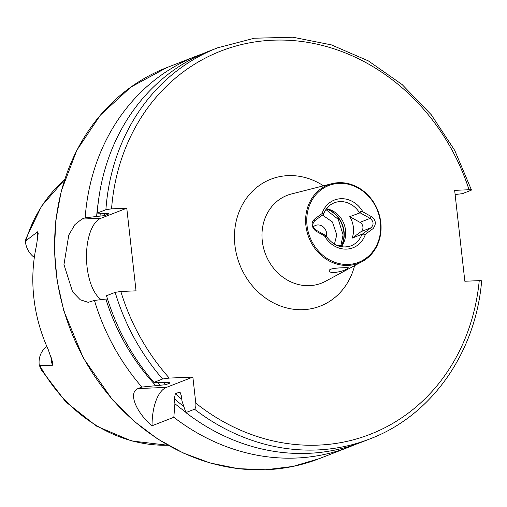 <?xml version="1.0" encoding="UTF-8"?>
<svg xmlns="http://www.w3.org/2000/svg" width="507" height="507" viewBox="0 0 507 507"><rect width="100%" height="100%" fill="white"/><g stroke="black" fill="none" stroke-linecap="round" stroke-linejoin="round"><path stroke-width="0.76" d="M342.105 245.584A23.081 20.343 68.7 0 0 327.205 208.878A23.081 20.343 68.7 0 0 326.47 208.738M349.735 216.654L359.97 222.345A5.457 4.81 -111.3 0 1 361.009 231.648L352.15 238.138A23.081 20.343 68.7 0 0 349.735 216.654L360.122 212.813L370.135 218.384C373.634 221.363 373.976 224.468 371.175 227.687L362.505 234.038C363.094 235.14 364.07 235.204 365.427 234.215L373.184 228.511C376.505 223.948 375.928 219.987 371.46 216.635L362.917 211.882C361.358 211.02 360.433 211.33 360.122 212.813M352.15 238.138L362.505 234.038M359.533 212.832A23.081 20.343 68.7 0 0 334.233 202.825C329.176 204.879 325.595 208.688 323.491 214.265L323.46 214.347C323.846 212.858 323.365 212.604 322.015 213.593L314.619 219.011C310.937 222.706 311.254 226.673 315.557 230.926L324.524 235.926C326.071 236.788 326.514 236.674 325.836 235.565L326.083 235.92C332.96 245.565 341.262 248.874 350.99 245.844A23.081 20.343 68.7 0 0 361.941 234.323M348.265 264.445A41.181 36.289 68.7 0 0 373.222 202.306A41.181 36.289 68.7 0 0 309.669 204.961A41.181 36.289 68.7 0 0 348.265 264.445M347.992 265.415A42.018 37.03 68.7 0 0 362.226 261.53A42.018 37.03 68.7 0 0 377.854 210.608A42.018 37.03 68.7 0 0 331.901 183.68A42.018 37.03 68.7 0 0 305.911 225.615A42.018 37.03 68.7 0 0 347.992 265.415M333.245 272.639C329.81 272.297 328.53 271.467 329.398 270.161C330.539 267.658 347.967 267.531 348.448 267.804L347.548 268.653C344.316 270.662 339.551 271.993 333.245 272.639M51.175 357.213A20.483 18.049 68.7 0 0 52.5 365.23L52.595 362.194L48.165 349.405A151.149 133.208 -111.3 0 1 36.498 245.445L38.19 233.41L37.537 231.832L25.35 241.218L26.022 238.524L41.574 206.089L64.598 179.693M52.5 365.23L39.273 365.332L42.094 371.08M194.542 409.219A209.854 184.941 -111.3 0 0 369.901 438.916L361.238 442.288A209.854 184.941 -111.3 0 1 185.879 412.59L194.542 409.219C195.702 408.129 196.12 406.107 195.797 403.16L192.869 377.094L169.281 378.076A205.652 181.24 -111.3 0 1 120.831 291.474L115.159 292.355L106.495 295.727A209.854 184.941 -111.3 0 0 153.932 382.373L162.595 379.002L169.281 378.076M455.121 194.53L462.371 193.68L471.035 190.302C471.916 189.872 471.25 189.688 469.045 189.745L454.652 190.347L464.843 281.246L479.242 280.644C481.454 280.586 482.113 280.77 481.225 281.201M185.714 412.096A200.024 176.278 -111.3 0 1 174.909 403.692L174.357 398.813L175.333 393.749L179.44 392.152L180.105 392.323L181.417 396.062L181.969 400.942L185.879 412.59M355.16 444.519A209.854 184.941 -111.3 0 1 349.177 446.99A209.854 184.941 -111.3 0 1 173.825 417.286L174.909 403.692M173.825 417.286L152.037 425.772C136.744 413.148 127.542 392.76 138.031 388.571L141.878 387.069A209.854 184.941 -111.3 0 1 94.441 300.423L88.167 302.33L80.252 299.764L72.59 291.829L63.964 264.591L68.781 235.058L74.916 224.601L81.868 219.075L85.17 217.788L104.537 215.595L108.644 213.998C109.347 213.65 108.815 213.504 107.059 213.548L97.23 213.092L105.893 209.714L111.559 208.84L126.775 208.2L136.041 290.841L120.831 291.474M471.035 190.302L471.453 189.979L454.741 150.446L431.299 114.791L402.089 84.517L368.336 60.884L331.432 44.895L292.919 37.226L254.419 38.215L217.56 47.835L208.897 51.213A209.854 184.941 -111.3 0 0 97.23 213.092M141.878 387.069L165.757 384.693L169.864 383.089C170.339 382.728 169.477 382.589 167.278 382.684L153.932 382.373M169.477 382.703A192.958 170.054 -111.3 0 0 169.864 383.089L170.099 382.861M108.675 213.599A192.958 170.054 -111.3 0 0 108.644 213.998L108.973 213.764M155.801 385.618A200.024 176.278 -111.3 0 1 105.887 299.079L94.441 300.423M107.503 299.01L105.887 299.079M96.615 216.438A200.024 176.278 -111.3 0 1 98.345 201.716M85.17 217.788A209.854 184.941 -111.3 0 1 196.843 55.909A209.854 184.941 -111.3 0 1 202.914 53.679M326.438 236.477A8.815 7.77 68.7 0 0 326.622 233.296A8.815 7.77 68.7 0 0 315.569 225.412A8.815 7.77 68.7 0 0 313.193 226.959M101.197 299.631A41.973 18.987 87.6 0 1 86.482 256.865A41.973 18.987 87.6 0 1 100.899 218.276L126.775 208.2M152.037 425.772A41.973 18.987 87.6 0 1 166.461 387.38L192.869 377.094M46.904 346.579A20.483 18.049 68.7 0 0 39.273 365.332M34.337 257.448A20.483 18.049 -111.3 0 1 25.35 241.218M323.46 214.347L314.784 220.697C311.894 223.948 312.236 227.047 315.829 230.001L325.836 235.565M336.787 245.382A5.571 0.761 -6.4 0 1 341.946 245.464L342.409 245.819A5.989 0.818 -6.4 0 1 342.466 245.895L342.89 246.96M337.497 245.673A5.989 0.818 -6.4 0 1 342.409 245.819M345.159 247.061A23.081 20.343 68.7 0 0 350.99 245.844M324.524 235.926A25.604 22.562 68.7 0 0 346.547 249.108A25.604 22.562 68.7 0 0 365.427 234.215M362.917 211.882A25.604 22.562 68.7 0 0 340.894 198.7A25.604 22.562 68.7 0 0 322.015 213.593M331.901 183.68L291.443 193.978A47.132 41.536 68.7 0 0 262.29 241.021A47.132 41.536 68.7 0 0 325.456 281.309L362.226 261.53M167.969 445.222A149.426 131.687 -111.3 0 1 39.774 365.452M25.787 240.736A149.426 131.687 -111.3 0 1 64.573 179.789M479.242 280.644A205.652 181.24 -111.3 0 1 195.797 403.16M180.739 393.293A192.958 170.054 -111.3 0 1 179.44 392.152M181.772 399.212A192.958 170.054 -111.3 0 1 175.333 393.749M183.807 406.449A196.317 173.014 -111.3 0 1 174.357 398.813M354.583 265.636A68.084 60.003 -111.3 0 1 275.529 303.908A68.084 60.003 -111.3 0 1 239.374 211.108A68.084 60.003 -111.3 0 1 323.491 185.816M111.559 208.84A205.652 181.24 -111.3 0 1 270.953 40.287A205.652 181.24 -111.3 0 1 469.045 189.745M162.595 379.002A209.854 184.941 -111.3 0 1 115.159 292.355M105.893 209.714A209.854 184.941 -111.3 0 1 217.56 47.835M165.757 384.693A192.958 170.054 -111.3 0 1 163.932 382.823M104.537 215.595A192.958 170.054 -111.3 0 1 104.721 213.643M160.218 385.434A196.317 173.014 -111.3 0 1 157.519 382.576M99.999 216.299A196.317 173.014 -111.3 0 1 100.266 213.371M349.177 446.99L319.169 458.677A209.854 184.941 -111.3 0 1 70.669 330.266A209.854 184.941 -111.3 0 1 166.828 67.602L196.843 55.909M81.868 219.075L100.899 218.276M138.031 388.571L166.461 387.38M37.727 238.524A20.483 18.049 -111.3 0 1 37.537 231.832M341.674 245.344A25.185 22.194 68.7 0 0 326.299 208.966M341.845 245.401A25.065 22.093 68.7 0 0 326.394 208.833M314.619 219.011L314.784 220.697M361.009 231.648L371.175 227.687M359.97 222.345L370.135 218.384L371.46 216.635M168.051 445.273L131.421 440.932L96.495 426.102L65.809 401.924L41.555 370.186M369.901 438.916C431.387 415.702 475.699 352.878 481.65 280.916M319.169 458.677L292.964 466.434L265.681 469.774L237.903 468.626L210.247 463.011L183.338 453.068L157.721 439.018L133.956 421.159L112.554 399.884L83.395 358.164L63.774 310.772L57.088 280.726L54.42 250.293L55.84 220.146L61.315 190.917L76.817 150.268L100.386 115.083L130.882 87.071L166.828 67.602M322.484 215.063L332.402 221.952L336.794 234.887L334.424 244.178M325.887 209.537L338.277 219.354L343.087 234.874L340.938 245.236"/></g></svg>
